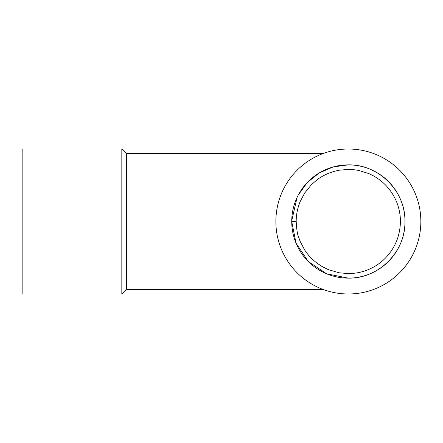 <?xml version="1.0" encoding="UTF-8"?>
<svg xmlns="http://www.w3.org/2000/svg" width="443" height="443" viewBox="0 0 443 443"><rect width="100%" height="100%" fill="white"/><g stroke="black" fill="none" stroke-linecap="round" stroke-linejoin="round"><path stroke-width="0.66" d="M22.15 293.991L22.15 149.009L121.825 149.009L121.825 293.991L22.15 293.991M323.135 153.538L126.355 153.538L126.355 289.462L121.825 293.991M420.85 221.5A72.491 72.491 0 0 1 312.116 284.279A72.491 72.491 0 0 1 312.116 158.721A72.491 72.491 0 0 1 420.85 221.5M404.991 221.5A56.632 56.632 0 0 1 348.359 278.132A56.632 56.632 0 0 1 291.727 221.5A56.632 56.632 0 0 1 348.359 164.868A56.632 56.632 0 0 1 404.991 221.5M298.266 195.081L307.193 182.605L319.22 172.936L333.23 166.928L348.336 164.868C378.488 164.148 405.699 191.154 404.957 221.456C405.716 251.79 378.571 278.841 348.336 278.132L326.657 273.813L308.289 261.52L296.035 243.163L291.727 221.5L296.195 221.5C296.605 229.064 297.336 234.054 298.394 236.479L300.155 241.424L304.59 249.858C309.347 256.741 310.477 257.145 310.931 257.809C311.102 257.815 310.914 258.286 317.094 263.22L321.917 266.426L328.329 269.621L339.105 272.783L348.276 273.602C355.463 273.564 362.241 272.19 368.609 269.488C374.861 266.847 380.376 263.136 385.144 258.363C395.04 248.146 400.134 235.853 400.428 221.483C400.4 214.523 399.065 207.856 396.424 201.471C393.666 195.025 389.906 189.416 385.144 184.637C380.459 179.947 374.955 176.236 368.62 173.518L358.78 170.461C353.636 169.586 350.186 169.237 348.425 169.398L339.139 170.212L333.917 171.424L328.385 173.357C323.578 175.472 319.824 177.604 317.127 179.753L311.468 184.648L304.601 193.131L300.16 201.565C297.48 208.216 296.157 214.861 296.195 221.5M291.727 220.858L297.059 197.5M323.135 289.462L126.355 289.462M126.355 153.538L121.825 149.009"/></g></svg>
